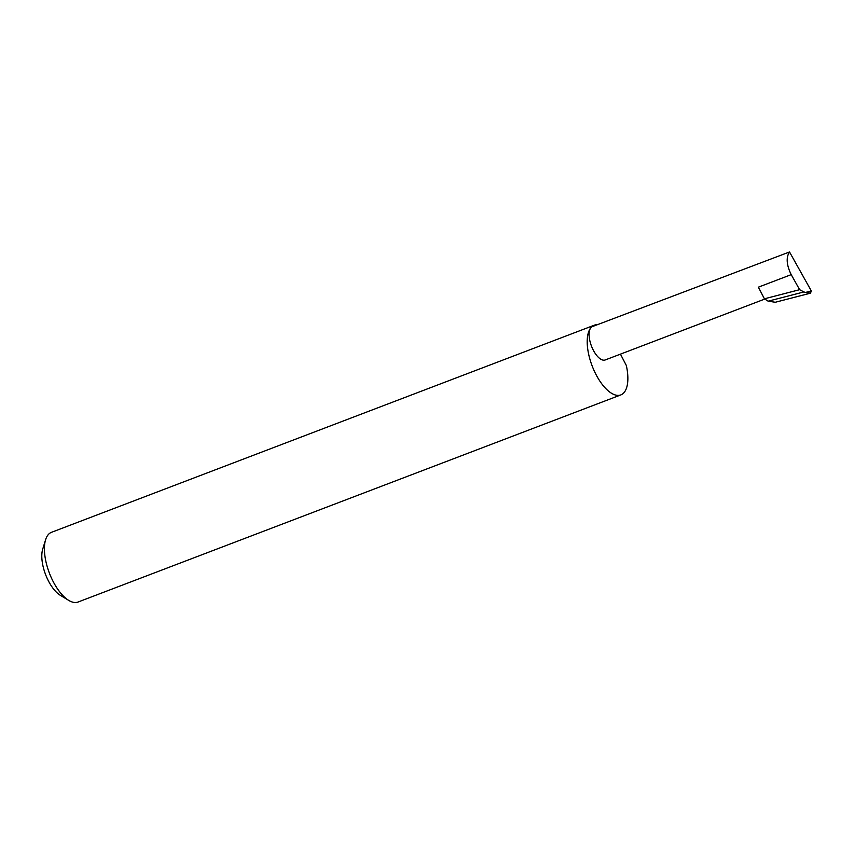 <?xml version="1.0" encoding="UTF-8"?>
<svg xmlns="http://www.w3.org/2000/svg" width="854" height="854" viewBox="0 0 854 854"><rect width="100%" height="100%" fill="white"/><g stroke="black" fill="none" stroke-linecap="round" stroke-linejoin="round"><path stroke-width="1.28" d="M597.256 324.733A37.298 16.472 69.1 0 0 594.245 325.214A37.298 16.472 69.1 0 0 590.808 327.797A17.87 7.889 -110.9 0 1 592.452 326.559L789.523 251.973C785.936 257.406 786.491 264.964 791.21 274.636L799.622 289.687L803.913 291.94L768.152 301.184L775.315 302.252L810.435 293.168M594.245 325.214L51.453 532.33A37.298 16.472 69.1 0 0 48.027 534.914A37.298 16.472 69.1 0 0 45.604 539.739A37.298 16.472 69.1 0 0 49.372 573.055A37.298 16.472 69.1 0 0 68.758 600.405A37.298 16.472 69.1 0 0 78.056 602.027L620.837 394.911A37.298 16.472 69.1 0 0 624.263 392.328A37.298 16.472 69.1 0 0 626.324 365.469L620.452 354.132M764.8 299.06L605.198 359.961A17.87 7.889 -110.9 0 1 592.324 348.154A17.87 7.889 -110.9 0 1 590.808 327.797A37.298 16.472 69.1 0 0 593.957 370.284A37.298 16.472 69.1 0 0 620.837 394.911M803.913 291.94L805.461 292.463L811.3 290.904L810.51 293.157L775.315 302.252M791.21 274.636L758.373 287.168L764.405 298.804L768.152 301.184M764.405 298.804L799.622 289.687M811.3 290.904L789.523 251.973M810.51 293.157L805.461 292.463M68.758 600.405L60.292 595.291A28.342 12.511 -110.9 0 1 45.561 574.507A28.342 12.511 -110.9 0 1 42.7 549.186L45.604 539.739"/></g></svg>
